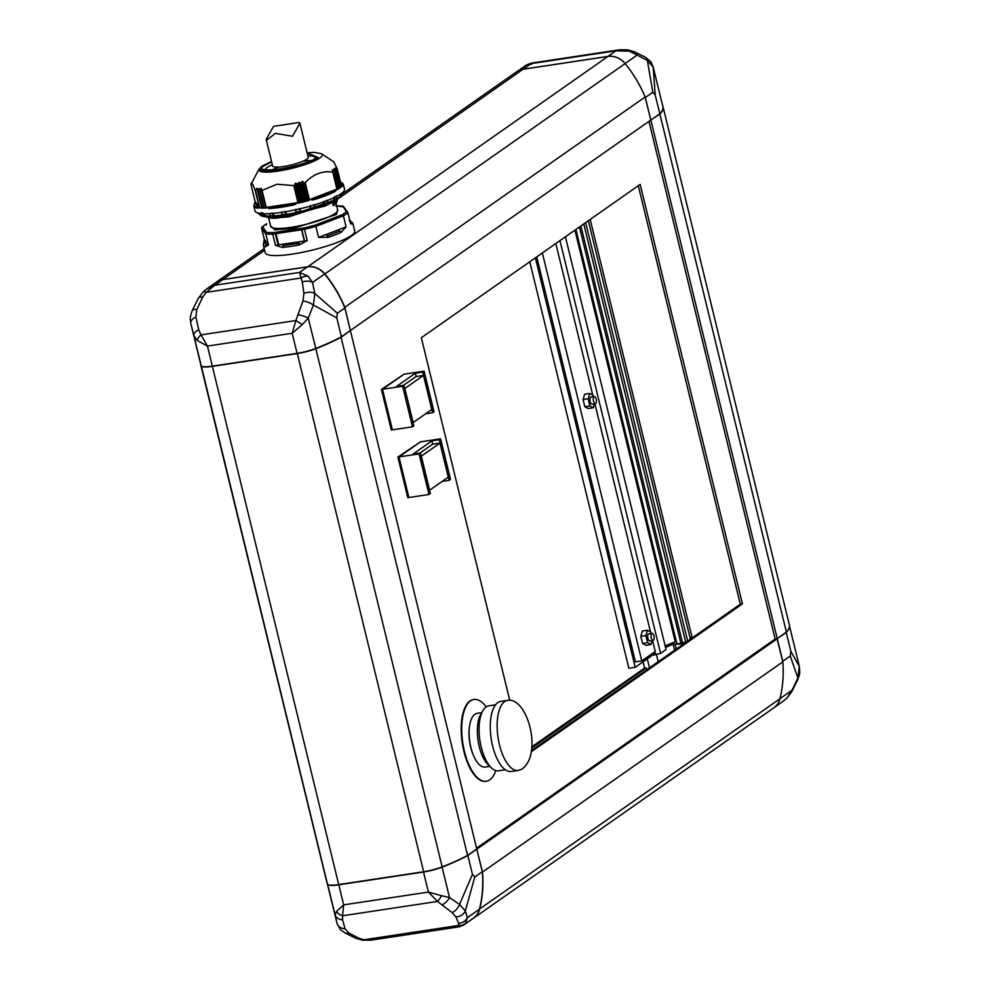 <?xml version="1.0" encoding="UTF-8"?>
<svg xmlns="http://www.w3.org/2000/svg" width="990" height="990" viewBox="0 0 990 990"><rect width="100%" height="100%" fill="white"/><g stroke="black" fill="none" stroke-linecap="round" stroke-linejoin="round"><path stroke-width="1.49" d="M645.307 57.185C653.078 63.31 650.22 61.108 653.066 66.602A9.454 7.846 163.8 0 1 653.177 67.06L655.194 94.892L652.843 92.243L647.373 60.539A9.454 5.891 -59.5 0 0 645.307 57.185L634.392 51.765L627.784 49.859A9.454 4.121 -79.7 0 1 629.43 51.183L615.929 50.799L619.653 49.785L627.784 49.859M634.392 51.765A9.454 6.237 -67.7 0 1 637.189 55.069L647.373 60.539L653.177 67.06L662.904 106.673A118.132 22.065 -13.7 0 1 659.798 113.776L650.826 120.062L645.332 97.515L652.843 92.243M531.296 64.56L531.197 63.608L526.383 65.031L531.024 63.174L619.653 49.785M519.738 70.142A18.897 16.743 55 0 1 523.215 69.201L607.947 56.393A18.897 16.743 55 0 1 625.086 63.546L637.189 55.069L629.43 51.183M655.194 94.892L659.798 113.776M625.086 63.546A118.132 104.68 55 0 1 645.332 97.515M341.971 194.127L516.57 71.837A18.897 16.743 -125 0 1 523.017 69.275L607.971 56.442A18.897 16.743 -125 0 1 625.123 63.608A118.132 104.68 -125 0 1 645.109 97.032L650.826 120.062M302.309 324.596L295.874 320.562L302.977 300.911L303.881 293.374A9.454 5.878 -10.3 0 1 314.808 293.486L337.355 313.224L336.798 317.914L313.422 305.044L308.249 318.075L302.309 324.596L292.174 333.284L295.874 320.562L200.97 334.892L207.454 346.079L197.22 340.473A9.454 4.839 143.1 0 1 200.97 334.892L198.755 329.794L195.896 317.085L196.8 309.548L202.69 297.111A9.454 4.269 -150.7 0 0 198.334 298.337L203.197 291.877A9.454 2.574 -135 0 1 206.093 292.347L202.69 297.111M303.881 293.374L302.272 282.063L299.5 272.436L308.125 276.235A9.454 7.264 144.8 0 0 300.997 278.017L206.093 292.347L214.768 285.244L299.5 272.436L307.482 266.854A18.897 16.743 -125 0 1 324.633 273.995A118.132 104.68 -125 0 1 344.867 307.964L350.361 330.512L341.401 336.798L336.798 317.914M308.125 276.235L312.531 282.472L314.808 293.486L313.422 305.044A9.454 3.081 -158.9 0 0 302.977 300.911M195.896 317.085A9.454 5.371 168 0 0 190.773 323.346C190.724 318.421 188.929 320.649 192.196 310.662L192.196 310.662A9.454 3.589 23.6 0 1 196.8 309.548M198.755 329.794A9.454 4.517 164.1 0 0 193.805 335.363L190.773 323.346A9.454 5.371 168 0 0 190.835 323.557L200.784 364.667A118.132 22.065 -13.7 0 0 201.23 365.78A18.897 3.527 -13.7 0 0 212.343 366.151L297.074 353.343A18.897 3.527 -13.7 0 0 315.662 348.492A118.132 22.065 -13.7 0 0 341.401 336.798M324.633 273.995L312.531 282.472A9.454 6.707 171.1 0 0 302.272 282.063M203.197 291.877L206.7 288.931L214.768 285.244L222.762 279.65L307.482 266.854M197.22 340.473L193.805 335.363L201.23 365.78M350.237 330.611L341.241 337.169A118.132 22.065 166.3 0 1 315.835 348.69L308.249 318.075A9.454 2.079 -161.8 0 0 298.337 314.758M337.355 313.224L344.867 307.964M215.325 282.905A18.897 16.743 55 0 1 216.29 282.162A18.897 16.743 55 0 1 222.738 279.601L222.725 279.65A18.897 16.743 -125 0 0 216.315 282.212L206.7 288.944M787.087 697.888A9.454 2.574 45 0 1 786.926 698.123L783.412 701.068L787.087 697.888L792.025 690.24L797.903 678.001L799.289 666.443L798.299 662.075L799.338 666.654C800.242 676.195 799.301 674.277 797.928 679.338L797.928 679.338A9.454 3.589 -156.4 0 0 797.903 678.001L790.268 656.011L790.837 651.321L799.289 666.443A9.454 5.371 -12 0 1 799.338 666.654L799.338 666.654A9.454 5.371 -12 0 1 799.388 666.963M779.971 698.693L792.025 690.24A9.454 4.269 29.3 0 1 791.79 691.663L797.928 679.338M791.79 691.663L786.926 698.123A9.454 2.574 45 0 1 786.716 698.272M452.084 912.57A9.454 5.556 -55.5 0 0 459.533 904.427L472.44 874.331L474.792 876.979L465.325 910.949A9.454 8.18 161.1 0 1 455.87 916.814L452.084 912.57L437.481 901.432L428.398 892.077L441.515 895.665A9.454 2.549 118 0 1 437.481 901.432L342.565 915.775L342.589 919.834L345.003 928.744L348.789 933.001L358.999 938.273L363.912 939.782A9.454 4.121 100.3 0 1 362.328 940.141L370.47 940.228L459.1 926.838L463.741 924.982L473.344 918.25A18.897 16.743 -125 0 0 479.469 909.179A118.132 104.68 -125 0 0 482.303 871.72L474.792 876.979M458.927 926.405L458.58 923.237A9.454 8.675 157.7 0 0 467.367 917.643L465.325 910.949L459.533 904.427L449.51 897.559A9.454 4.814 129.6 0 1 442.171 904.786M458.58 923.237L455.87 916.814M358.999 938.273A9.454 6.237 112.3 0 1 355.719 938.235L362.328 940.141M479.469 909.179L467.367 917.643L465.783 922.94A9.454 8.823 -152.9 0 1 458.828 925.44L363.912 939.782L370.47 940.228M465.783 922.94L463.741 924.982M798.299 662.075L789.5 626.014M342.589 919.834A9.454 7.252 169.3 0 1 335.078 914.847L336.946 922.94A9.454 7.846 -16.2 0 0 337.058 923.398L337.058 923.398A9.454 7.846 -16.2 0 0 345.003 928.744M348.789 933.001A9.454 5.891 120.5 0 1 344.817 932.827L355.719 938.235M790.268 656.011L782.756 661.271A118.132 104.68 55 0 1 783.214 670.799M472.44 874.331L467.837 855.459L476.796 849.173L467.416 855.632L476.747 848.95L482.514 872.19A118.132 104.68 55 0 1 479.667 909.08A18.897 16.743 55 0 1 473.554 918.176L773.834 707.838A18.897 16.743 -125 0 0 779.947 698.754A118.132 104.68 -125 0 0 782.805 661.865L777.051 638.748L786.233 632.437L790.837 651.321M473.554 918.176A18.897 16.743 55 0 1 472.527 918.831M441.515 895.665L449.51 897.559L442.097 867.141A18.897 3.527 166.3 0 1 423.51 872.004L338.778 884.812A18.897 3.527 166.3 0 1 327.665 884.429A118.132 22.065 166.3 0 1 327.653 884.429M338.778 884.812L343.666 904.872L342.565 915.775A9.454 7.239 -162 0 1 336.427 911.543L343.666 904.872L428.398 892.077L423.51 872.004M327.665 884.429L335.078 914.847L336.427 911.543M789.401 627.091A118.132 22.065 166.3 0 1 786.233 632.437M782.756 661.271L777.261 638.711M656.296 654.031L658.177 661.728L656.296 654.031M647.274 658.87L649.465 667.829M646.656 669.797L646.185 667.879L644.601 668.114L643.067 661.827M531.766 746.856L644.601 668.114M782.805 661.865L482.217 872.264M476.796 849.173L482.303 871.72M467.837 855.459A118.132 22.065 166.3 0 1 442.097 867.141A18.662 3.49 166.3 0 1 423.708 871.93L338.753 884.763A18.662 3.49 166.3 0 1 328.197 884.775A18.662 3.49 166.3 0 1 328.061 884.701M659.785 113.664L786.394 632.066L777.051 638.748L786.394 632.066A118.132 22.065 -13.7 0 0 788.288 629.665A118.132 22.065 -13.7 0 0 789.389 625.074L663.065 106.871A118.132 22.065 166.3 0 1 660.07 113.85L650.702 120.149M788.201 629.801A117.897 22.015 166.3 0 1 788.114 629.937A117.897 22.015 166.3 0 1 786.221 632.325M685.043 642.906A8.972 1.671 166.3 0 1 675.044 643.834L673.126 644.156A109.865 20.518 -13.7 0 0 665.54 647.472M662.731 105.98A118.132 22.065 166.3 0 1 663.065 106.871M565.426 236.796L666.047 649.551L660.577 653.388L651.234 655.541M531.667 748.093L646.185 667.879M476.895 849.111L777.175 638.785M467.416 855.632A117.897 22.015 166.3 0 1 442.072 867.116L442.159 866.894A118.132 22.065 -13.7 0 0 467.565 855.372L340.981 336.971M777.212 638.488L650.888 120.285M693.309 637.115L692.047 637.3A16.533 3.094 -13.7 0 0 690.005 637.647M686.887 641.619L680.959 643.413A7.091 1.324 166.3 0 1 676.764 643.203L575.908 229.457M676.331 641.409L675.242 641.768A115.768 21.619 -13.7 0 0 665.169 645.938M200.735 364.926L327.059 883.13A118.132 22.065 -13.7 0 0 327.492 884.219A18.897 3.527 -13.7 0 0 327.913 884.615A18.897 3.527 -13.7 0 0 338.605 884.602L423.559 871.757A18.897 3.527 -13.7 0 0 442.159 866.894L315.835 348.69A18.897 3.527 166.3 0 1 297.235 353.554L212.281 366.387A18.897 3.527 166.3 0 1 201.168 366.015A118.132 22.065 166.3 0 1 200.735 364.926A118.132 22.065 166.3 0 1 200.611 363.986M476.561 848.183L775.145 639.033L777.051 638.748M350.423 330.734L476.747 848.95M264.602 250.284L222.738 279.601L307.692 266.768A18.897 16.743 55 0 1 324.844 273.933A118.132 104.68 55 0 1 344.829 307.37L350.361 330.487M645.109 97.032L344.532 307.482M775.145 639.033L648.957 121.374M650.739 120.124L350.46 330.45M687.666 641.062L585.659 222.626M685.587 641.582L583.778 223.938M682.395 642.411L580.882 225.968M680.959 643.413L579.447 226.97M660.577 653.388L559.956 240.632M655.392 654.167L654.823 651.791M653.474 652.744L654.056 655.12M638.303 185.749L740.31 604.197L531.37 750.544M509.714 700.277L421.332 337.726L640.171 184.437L742.426 603.875L531.172 751.843M742.426 603.875L740.31 604.197M650.987 654.489L651.358 656.011L635.209 667.322L628.86 668.287L529.774 261.768M635.209 667.322L535.392 257.833M651.247 637.82A3.539 1.497 81.4 0 0 653.128 640.382A3.539 1.497 81.4 0 0 653.945 635.939A3.539 1.497 81.4 0 0 652.063 633.377A3.539 1.497 81.4 0 0 651.247 637.82M652.063 633.377L648.685 633.885A3.539 1.497 81.4 0 0 647.868 638.34A3.539 1.497 81.4 0 0 649.737 640.901L653.128 640.382M651.148 633.513L650.801 632.09L647.46 630.234L645.876 635.543L647.621 642.696L650.95 644.552L652.163 640.53M647.46 630.234L642.386 631.001L640.79 636.31L642.535 643.463L645.876 645.319L650.95 644.552M645.876 635.543L640.79 636.31M647.621 642.696L642.535 643.463M593.53 401.049A3.539 1.497 81.4 0 0 595.398 403.611A3.539 1.497 81.4 0 0 596.215 399.156A3.539 1.497 81.4 0 0 594.346 396.594A3.539 1.497 81.4 0 0 593.53 401.049M594.346 396.594L590.956 397.114A3.539 1.497 81.4 0 0 590.139 401.556A3.539 1.497 81.4 0 0 592.02 404.118L595.398 403.611M593.431 396.743L593.084 395.307L589.743 393.451L588.147 398.76L589.892 405.925L593.233 407.769L594.446 403.747M589.743 393.451L584.669 394.218L583.073 399.527L584.818 406.692L588.159 408.536L593.233 407.769M652.571 640.468L655.256 651.494L641.805 660.912L542.359 252.957M650.48 631.905L594.854 403.685M592.763 395.134L555.811 243.528M641.805 660.912L635.456 661.865L536.741 256.893M588.147 398.76L583.073 399.527M589.892 405.925L584.818 406.692M486.041 781.283A41.345 17.535 -98.6 0 1 485.781 781.32A41.345 17.535 -98.6 0 1 463.914 751.435A41.345 17.535 -98.6 0 1 473.43 699.559A41.345 17.535 -98.6 0 1 473.69 699.522M495.817 770.579A41.345 17.535 -98.6 0 1 486.313 781.246A41.345 17.535 -98.6 0 1 464.434 751.361A41.345 17.535 -98.6 0 1 473.963 699.485A41.345 17.535 -98.6 0 1 486.189 706.86M505.37 769.762L498.576 770.789A32.843 13.934 -98.6 0 1 480.299 742.772A32.843 13.934 -98.6 0 1 486.808 706.501A32.843 13.934 -98.6 0 1 488.763 705.845L495.557 704.818M498.638 702.108A35.442 15.036 -98.6 0 1 500.754 701.403L507.635 700.363A35.442 15.036 -98.6 0 0 505.506 701.068A35.442 15.036 -98.6 0 0 498.49 740.223A35.442 15.036 -98.6 0 0 518.216 770.455L511.347 771.495A35.442 15.036 -98.6 0 1 491.609 741.263A35.442 15.036 -98.6 0 1 498.638 702.108M489.988 766.347L485.249 767.064A27.176 11.521 -98.6 0 1 470.126 743.898A27.176 11.521 -98.6 0 1 475.509 713.877A27.176 11.521 -98.6 0 1 477.131 713.332L481.87 712.627M473.529 755.543A25.047 10.618 -98.6 0 1 469.334 727.811M489.951 766.297A29.057 12.326 -98.6 0 1 478.096 740.668A29.057 12.326 -98.6 0 1 481.845 712.689M430.328 493.54L428.979 494.48L419.079 453.89L420.428 452.937L430.328 493.54M439.263 439.746L440.612 438.805L450.5 479.395L449.163 480.336L439.263 439.746L431.863 440.872L413.028 454.064L420.428 452.937M432.667 444.188L431.863 440.872M442.196 481.4L449.163 480.336M419.995 453.012L432.568 444.201L439.968 443.087L448.272 477.131L429.611 490.199L421.319 456.155L439.968 443.087M408.882 497.5L407.818 497.673L397.93 457.083L420.49 441.849L397.93 457.083M428.979 494.48L408.882 497.512L398.97 456.922L420.515 441.849L440.612 438.805M408.882 497.512L398.982 456.922L419.079 453.89M413.832 425.886L412.483 426.826L402.596 386.236L403.932 385.296L413.832 425.886M422.767 372.104L424.116 371.163L434.016 411.753L432.667 412.694L422.767 372.104L415.367 373.218L396.532 386.409L403.932 385.296M416.171 376.534L415.367 373.218M425.7 413.746L432.667 412.694M403.499 385.357L416.072 376.546L423.485 375.433L431.776 409.489L413.127 422.544L404.823 388.501L423.485 375.433M412.483 426.826L391.335 430.019L381.435 389.429L404.007 374.208L381.435 389.429M392.374 429.87L382.474 389.28M392.387 429.858L382.499 389.268L404.019 374.195L424.116 371.163M402.596 386.236L382.499 389.268M299.24 122.451L299.896 123.193L292.508 136.261L275.381 133.353L266.793 140.147L266.149 139.404L273.562 126.336L299.24 122.451M266.149 139.404L272.634 165.986A18.315 3.415 -13.7 0 0 283.474 166.53A18.315 3.415 -13.7 0 0 308.212 157.323L299.896 123.193M271.532 161.494L262.808 165.825C246.176 176.628 304.462 167.83 318.038 157.484L307.11 152.819M304.017 201.527L303.373 201.688L298.695 182.494L299.339 182.333L304.017 201.527L305.304 201.416L306.801 200.784L302.111 181.566L304.66 182.804L308.967 200.463A46.072 8.601 166.3 0 1 298.708 203.123L299.933 202.554L295.255 183.373L294.401 185.464A46.072 8.601 -13.7 0 1 293.807 185.6L277.027 184.239L262.078 190.389L266.223 207.405L297.953 202.616L294.513 204.769L294.414 203.965L269.565 207.727L269.664 206.885M295.255 183.373L295.886 183.187L300.564 202.393L303.373 201.688M298.695 182.494L297.532 184.363L295.886 183.187M302.111 181.566L300.923 183.459L299.339 182.333M304.66 182.804A46.072 8.601 -13.7 0 0 305.229 182.643C313.224 174.166 322.394 170.651 332.751 172.087A46.072 8.601 -13.7 0 0 333.048 171.913L332.603 171.146M332.058 170.181L334.373 170.515L338.506 188.731L334.422 170.726M333.543 169.203L334.373 170.515M338.704 188.162L339.855 187.791L335.709 169.587L333.791 169.03L334.014 169.958M335.709 169.587L335.004 168.114L337.083 169.08A46.072 8.601 -13.7 0 0 337.243 168.931L333.791 161.84L321.564 153.784L314.449 152.349L307.098 152.757M340.374 181.814L342.565 186.33L341.389 185.947L342.565 186.33A46.072 8.601 166.3 0 0 343.307 184.09L344.52 189.078A46.072 8.601 166.3 0 1 282.274 212.244A46.072 8.601 166.3 0 1 254.999 210.907L253.787 205.92A46.072 8.601 166.3 0 0 257.883 208.271A0.681 0.619 -79.1 0 1 258.328 207.417C254.442 206.638 253.341 205.128 255.024 202.901A0.681 0.668 143.8 0 0 255.531 202.084L259.293 207.219L257.883 208.271M341.389 185.947L337.243 168.931M337.083 169.08L341.389 186.751A46.072 8.601 166.3 0 1 337.355 189.573L333.048 171.913M332.751 172.087L336.897 189.09L335.177 191.503L334.471 190.897L312.927 199.176L312.357 198.507L336.897 189.09M335.177 191.503A46.072 8.601 166.3 0 1 313.298 199.893L309.375 199.646L305.229 182.643M298.708 203.123L294.401 185.464M293.807 185.6L297.953 202.616M341.884 194.844L341.785 193.199M285.924 211.65L286.085 213.976A43.312 8.093 166.3 0 1 284.006 214.31A43.312 8.093 166.3 0 1 281.964 214.595L281.42 212.367M285.714 211.687L286.555 214.372L282.323 215.003L281.68 211.835M337.887 198.903L295.725 213.58L273.747 216.723L261.187 215.102M269.404 216.884L287.471 215.684L318.632 207.479M332.529 202.01L287.694 216.575L266.805 216.798M332.553 203.111L334.335 203.668L337.033 199.745L334.447 204.806L333.16 205.598L332.553 203.111L334.781 200.871M334.335 203.668L334.447 204.806M331.18 203.024L288.56 216.909L272.002 218.147M337.578 209.472L336.414 214.459L293.981 228.282L274.774 229.804L270.555 225.807M266.644 232.477L265.803 233.937L268.5 244.988L265.308 246.844A46.072 8.601 166.3 0 1 263.34 245.087L265.209 252.747A46.072 8.601 166.3 0 0 292.471 254.083A46.072 8.601 166.3 0 0 354.729 230.93L352.861 223.257A46.072 8.601 166.3 0 1 352.836 224.161L350.596 223.715L347.898 212.664A46.072 8.601 166.3 0 1 343.406 215.808L346.104 226.858L340.993 232.452A46.072 8.601 166.3 0 1 328.296 237.328L318.582 237.414L315.884 226.363A46.072 8.601 166.3 0 1 304.462 229.321L307.209 240.607L299.425 244.889A46.072 8.601 166.3 0 1 290.602 246.423A46.072 8.601 166.3 0 1 282.534 247.438L275.48 245.396L272.733 234.123L273.116 232.65L266.644 232.477L262.474 226.784L261.583 228.17L264.268 225.361L266.681 223.839L266.075 225.027M263.34 245.087L264.281 239.221L261.583 228.17L265.803 233.937A46.072 8.601 166.3 0 0 272.733 234.123L301.826 229.73L304.574 241.003L299.524 241.758L299.351 243.206L282.992 245.681L283.165 244.233L278.128 245L275.381 233.727M301.826 229.73L304.462 229.321L304.425 227.923L315.105 225.151L315.884 226.363L343.406 215.808L342.255 214.731L346.463 211.786L347.898 212.664L343.505 206.502M352.836 224.161L351.128 223.121A1.423 1.386 -36.2 0 1 350.448 223.121M352.861 223.257L350.101 220.572A1.423 1.349 111.9 0 0 349.817 220.498M346.463 211.786L342.75 206.069L336.006 205.883M335.82 205.932L343.691 206.898M264.281 239.221L268.5 244.988M263.365 244.184L264.404 242.525A1.423 1.386 143.8 0 0 265.444 240.817M265.308 246.844A1.423 1.349 -68.1 0 1 266.298 245.099L264.404 242.525L266.298 245.099A1.423 1.386 -36.2 0 0 267.325 243.392M275.48 245.396L278.735 244.802L276 233.628M282.534 247.438L282.992 245.681L299.351 243.206L299.425 244.889M307.209 240.607L278.735 244.802M318.582 237.414L346.104 226.858M328.296 237.328L327.344 235.88A1.423 0.792 69 0 1 326.193 234.494M340.993 232.452A1.423 0.978 -114.1 0 0 339.657 231.153L327.344 235.88L339.657 231.153A1.423 0.792 -111 0 1 338.493 229.779M283.165 244.233L299.524 241.758M301.603 229.754L304.326 240.941M325.351 205.957L277.485 218.047L267.003 216.946M308.793 210.449L272.238 216.847M336.835 199.695L334.125 203.482M311.058 160.504A26.582 4.962 -13.7 0 0 302.866 161.246M279.18 167.025A26.582 4.962 -13.7 0 0 271.569 170.131M259.095 213.246L259.368 214.372L259.627 213.345M264.763 215.894L264.318 213.729M270.703 216.055L274.119 215.857L273.5 213.32M300.725 211.538L296.134 212.565L300.737 211.526L300.069 208.766M314.907 207.69L310.514 208.989L309.821 206.254M327.344 203.346L323.619 204.744L322.975 202.108M336.55 198.99L333.976 200.351L333.395 197.938M340.399 196.305L339.879 194.51M342.293 192.79L341.872 193.137A42.533 7.945 166.3 0 1 341.909 193.297A42.533 7.945 166.3 0 1 341.897 194.09M262.672 212.801L264.38 215.894L263.847 213.716M263.983 215.511A43.312 8.093 166.3 0 1 261.954 215.201L262.288 215.572M272.002 212.862L273.747 215.882L273.141 213.357M273.401 215.511A43.312 8.093 166.3 0 1 270.134 215.684L270.394 216.055A42.533 7.945 166.3 0 1 264.85 215.87M282.323 215.003L282.125 214.991A42.533 7.945 166.3 0 1 274.119 215.857M296.146 212.553L296.146 212.553A42.533 7.945 166.3 0 1 286.58 214.347M299.19 208.519L300.688 211.476A42.533 7.945 166.3 0 0 310.489 208.977M300.502 211.093A43.312 8.093 166.3 0 1 296.022 212.095L295.923 209.249M313.768 204.633L314.907 207.207A43.312 8.093 166.3 0 1 310.625 208.469L309.944 206.217M327.554 203.222L327.566 202.789A43.312 8.093 166.3 0 1 323.99 204.15L323.247 202.01M336.86 198.829L336.959 198.359A43.312 8.093 166.3 0 1 334.521 199.683L334.051 200.339L333.779 197.765M341.946 194.473A43.312 8.093 166.3 0 1 340.944 195.575L340.312 194.238M294.513 204.769A46.072 8.601 166.3 0 1 281.061 207.256A46.072 8.601 166.3 0 1 269.28 208.581L266.223 207.405M259.293 207.219L255.148 190.204A46.072 8.601 -13.7 0 0 255.432 190.241L259.739 207.9A46.072 8.601 166.3 0 0 265.964 208.073L261.669 190.402A46.072 8.601 -13.7 0 0 262.078 190.389M255.531 202.084L255.074 201.453L254.529 203.692L255.074 201.453L250.928 184.449C251.126 181.43 252.537 183.348 255.148 190.204M259.157 214.248L258.427 213.246A43.312 8.093 166.3 0 0 258.972 213.976L258.637 213.159M261.954 215.201L261.187 212.578M270.134 215.684L269.726 214.236M286.085 213.976L284.687 211.377M310.625 208.469L310.637 205.549M323.99 204.15L324.039 201.18M326.65 200.178L327.393 202.022M334.521 199.683L334.509 196.663M336.959 198.359L336.291 195.711M340.944 195.575L340.808 193.904M340.028 187.197L341.389 186.751M341.154 184.981L341.748 185.798A0.681 0.668 -36.2 0 1 341.352 185.786M339.855 187.791L335.759 169.797M337.243 189.115L338.506 188.731M271.52 161.432L261.991 166.147L259.145 168.993L250.928 184.449M254.529 203.692L255.024 202.901L254.529 203.692M258.836 206.588A0.681 0.668 -36.2 0 1 258.328 207.417L255.024 202.901M257.289 189.931L256.905 188.36L255.432 190.241M259.739 207.9L261.583 207.541M259.38 190.092L263.736 208.011L265.728 207.665L261.051 188.447L259.652 190.08L259.256 188.459L257.289 189.907L257.264 188.347M263.649 207.628L259.256 188.459M257.326 190.055L261.682 207.95L263.55 207.64M261.669 190.402L261.459 188.484M269.28 208.581L269.565 207.727L294.414 203.965L294.513 203.136M300.564 202.393L299.933 202.554M308.967 200.463L306.801 200.784M309.375 199.646L312.357 198.507M313.298 199.893L312.927 199.176L334.471 190.897L333.915 190.241M523.215 69.201L531.197 63.608L615.929 50.799L607.947 56.393M212.343 366.151L207.454 346.079L292.174 333.284L297.074 353.343M479.494 909.068L779.947 698.754M676.306 649.019L675.044 643.834M674.598 650.22L673.126 644.156M423.708 871.93L297.26 353.319M338.753 884.763L212.318 366.151M201.267 365.842L327.492 884.219M625.123 63.608L324.683 274.057M607.971 56.442L307.68 266.817M523.017 69.275L339.582 197.765M692.047 637.3L590.189 219.458M675.242 641.768L574.905 230.15M259.145 168.993A32.596 6.088 -13.7 0 0 278.227 171.072A32.596 6.088 -13.7 0 0 319.795 157.992A32.596 6.088 -13.7 0 0 321.564 153.784M300.812 183.397L305.205 201.428M301.789 202.306L297.396 184.288M340.312 196.317A42.533 7.945 166.3 0 1 338.667 197.616A42.533 7.945 166.3 0 1 336.922 198.743M333.976 200.351A42.533 7.945 166.3 0 1 327.542 203.235M323.619 204.744A42.533 7.945 166.3 0 1 314.981 207.653M262.041 215.387A42.533 7.945 166.3 0 1 259.887 214.372M268.575 217.701L270.678 226.326A34.489 6.447 -13.7 0 0 291.097 227.329A34.489 6.447 -13.7 0 0 335.078 213.494A34.489 6.447 -13.7 0 0 337.701 209.991L336.093 203.383M273.116 232.65L304.425 227.923M315.105 225.151L342.255 214.731M349.247 220.535L350.114 221.723M333.407 201.576L325.821 205.747L276.47 218.097C270.32 218.456 266.954 217.8 266.372 216.129M337.021 201.997L334.509 204.757M332.764 203.309L335.226 200.624M265.147 169.736A26.582 4.962 166.3 0 1 267.164 167.508A26.582 4.962 166.3 0 1 272.324 164.748M307.902 156.074A26.582 4.962 166.3 0 1 316.577 157.2M271.644 161.927L264.503 165.565C257.833 169.426 262.808 170.688 279.428 169.352C300.317 165.021 312.617 161.16 316.33 157.744L307.222 153.252M296.072 212.404L295.441 209.806L296.072 212.454M300.019 208.779L300.688 211.476M314.337 204.93L314.808 206.848M302.754 181.43L307.432 200.611M259.751 189.981L264.144 207.999M301.455 183.237L305.848 201.255M262.065 207.95L257.672 189.907M302.445 202.146L298.052 184.103M653.066 66.602L653.945 69.944M526.383 65.031L517.597 71.181M192.196 310.662L198.334 298.337M327.381 884.021L337.058 923.398C342.082 933.236 340.919 929.276 344.817 932.827M783.412 701.068L774.799 707.107M264.194 248.614L216.29 282.162M690.376 639.169L588.369 220.721M518.216 770.455L521.396 769.391C543.238 755.457 527.695 696.898 507.635 700.363M341.785 194.993L338.283 198.743C323.47 209.534 260.556 223.69 259.269 213.444M341.934 194.424L341.859 193.137M266.409 223.926L261.917 227.081M324.893 206.167L333.42 201.576M337.256 200.636L334.471 204.781M316.788 157.62L316.825 156.903L315.525 158.066C308.076 165.602 260.234 172.978 264.788 169.587L265.147 170.206M262.375 215.597L264.528 215.931M273.933 215.919L270.567 216.092M286.494 214.397L282.261 215.028M310.538 208.989L314.944 207.69M323.755 204.732L327.43 203.321M336.736 198.94L334.212 200.302M340.721 196.144L341.835 194.919M314.362 204.93L314.969 207.43M327.046 200.599L327.368 201.911M341.03 185.551L341.5 186.231M343.307 184.09L340.35 181.665M254.999 202.591L253.787 205.92M263.736 208.011L259.355 190.031M261.682 207.95L257.301 189.993M340.139 187.642L335.771 169.711M338.803 188.57L334.422 170.639"/></g></svg>
